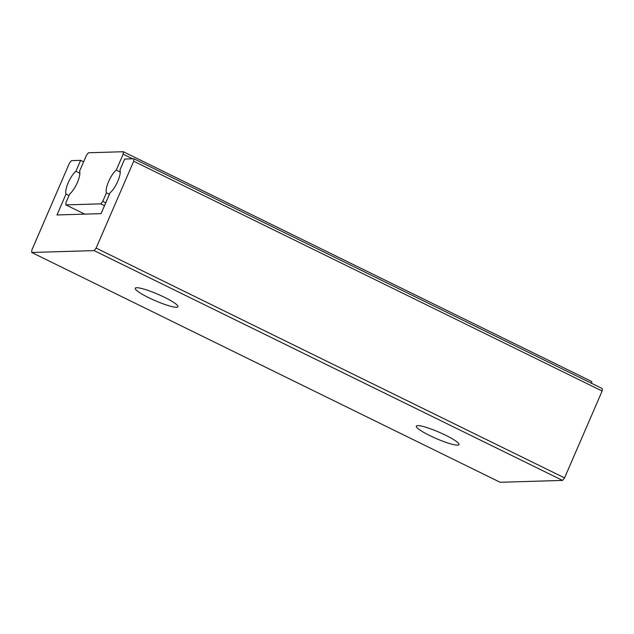 <?xml version="1.0" encoding="UTF-8"?>
<svg xmlns="http://www.w3.org/2000/svg" width="634" height="634" viewBox="0 0 634 634"><rect width="100%" height="100%" fill="white"/><g stroke="black" fill="none" stroke-linecap="round" stroke-linejoin="round"><path stroke-width="0.95" d="M591.641 383.34L591.752 381.533L123.321 151.724L123.162 154.181L132.577 158.801M105.743 202.809L102.756 201.343L106.425 192.863A13.679 4.113 116.1 0 1 108.596 181.57A13.679 4.113 116.1 0 1 116.268 170.11L123.162 154.181M116.268 170.11L120.246 172.06M123.321 151.724L88.435 152.762L86.446 155.275L79.551 171.204A13.679 4.113 116.1 0 1 77.38 182.497A13.679 4.113 116.1 0 1 69.708 193.956L66.031 202.436L65.881 204.893L100.766 203.855L104.499 205.685M102.756 201.343L100.766 203.855M84.71 214.133L65.881 204.893M109.413 194.329L106.425 192.863M133.869 158.762L133.711 161.218L602.141 391.027L602.3 388.571L133.869 158.762L124.684 159.039L119.945 169.999A13.679 4.113 116.1 0 1 117.773 181.292A13.679 4.113 116.1 0 1 110.094 192.752L101.06 213.642L56.989 214.958L66.031 194.059A13.679 4.113 116.1 0 1 68.203 182.774A13.679 4.113 116.1 0 1 75.882 171.315L80.621 160.347L71.444 160.624L69.447 163.128L31.859 250.01L31.7 252.467L94.125 250.604L562.556 480.413L500.131 482.276L31.7 252.467M602.141 391.027L564.553 477.901L96.114 248.092L133.711 161.218M96.114 248.092L94.125 250.604M80.621 160.347L83.617 161.813M457.566 445.147A23.252 3.479 23.4 0 1 431.445 436.382A23.252 3.479 23.4 0 1 416.776 425.771A23.252 3.479 23.4 0 1 417.751 425.612A23.252 3.479 23.4 0 1 440.709 432.927A23.252 3.479 23.4 0 1 458.961 444.03A23.252 3.479 23.4 0 1 457.566 445.147M176.506 307.26A23.252 3.479 23.4 0 1 150.385 298.495A23.252 3.479 23.4 0 1 135.716 287.884A23.252 3.479 23.4 0 1 136.69 287.725A23.252 3.479 23.4 0 1 159.649 295.04A23.252 3.479 23.4 0 1 177.9 306.143A23.252 3.479 23.4 0 1 176.506 307.26M562.556 480.413L564.553 477.901M66.031 194.059L69.027 195.534M75.882 171.315L79.852 173.264"/></g></svg>
